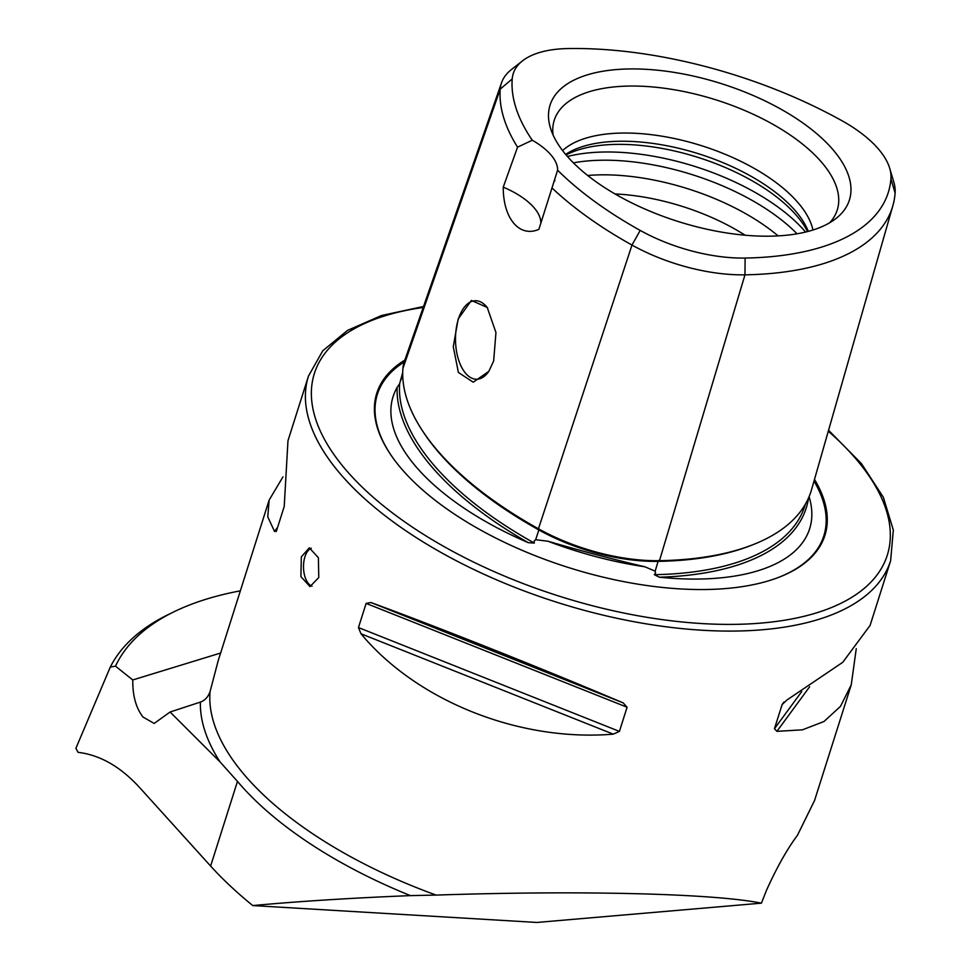 <?xml version="1.0" encoding="UTF-8"?>
<svg xmlns="http://www.w3.org/2000/svg" width="971" height="971" viewBox="0 0 971 971"><rect width="100%" height="100%" fill="white"/><g stroke="black" fill="none" stroke-linecap="round" stroke-linejoin="round"><path stroke-width="1.46" d="M889.679 168.226A108.983 50.152 -162.4 0 0 841.893 120.695A284.442 130.879 17.6 0 0 568.084 48.55A108.983 50.152 17.6 0 0 522.532 60.845L511.341 69.621A117.382 54.012 17.6 0 0 501.558 82.729L404.337 361.552A125.732 57.859 17.6 0 0 402.916 368.397A301.192 138.586 17.6 0 0 538.444 528.782A125.732 57.859 17.6 0 0 659.479 560.68A301.192 138.586 17.6 0 0 811.562 489.627L892.859 205.755A292.841 134.738 17.6 0 0 895.104 193.168A117.382 54.012 -162.4 0 0 893.757 181.856L889.679 168.226A108.983 50.152 -162.4 0 1 890.929 178.737L895.104 193.168M402.722 372.463L399.603 383.8M534.293 543.056A299.687 137.894 17.6 0 1 399.651 383.715L397.139 387.417A301.629 138.792 17.6 0 0 528.321 542.68L534.293 543.056L534.244 540.883L535.664 539.694L548.117 541.284C581.459 550.994 613.721 559.502 644.902 566.785L655.158 571.179L655.559 572.841L654.345 574.686L659.37 577.211A301.629 138.792 17.6 0 0 808.576 497.892M240.347 590.841A402.31 185.109 17.6 0 0 174.003 611.779A402.31 185.109 17.6 0 0 115.488 666.155L110.281 667.077A407.407 187.464 -162.4 0 1 168.299 614.558L174.003 611.779M110.281 667.077L75.896 748.313L78.032 752.331C100.086 754.977 120.647 766.774 139.751 787.699L210.622 866.059L237.47 781.4L220.041 761.895A312.541 143.817 -162.4 0 1 200.39 702.094L170.083 712.01L220.041 761.895M312.043 586.205A19.384 10.159 89 0 1 304.93 556.82A19.384 10.159 89 0 1 311.303 548.19M301.326 556.881L309.348 547.826L318.391 557.767L318.767 577.527L310.004 586.593L300.889 576.64L301.326 556.881M493.656 360.981L495.95 332.543L487.224 307.443L471.384 300.452L458.178 318.986L453.275 346.708L458.397 372.439L473.229 382.21L488.862 371.31L493.656 360.981M487.709 308.147A39.265 20.561 -91 0 0 475.389 300.731A39.265 20.561 -91 0 0 458.397 319.071A39.265 20.561 -91 0 0 458.348 359.112A39.265 20.561 -91 0 0 476.737 379.236A39.265 20.561 -91 0 0 489.044 371.007M528.321 542.68A218.499 100.535 -162.4 0 1 397.139 387.417M809.086 496.703A218.499 100.535 -162.4 0 1 810.931 504.277A218.499 100.535 -162.4 0 1 699.678 579.032A218.499 100.535 -162.4 0 1 659.37 577.211M404.858 360.083A235.079 108.169 17.6 0 0 392.26 456.965A235.079 108.169 17.6 0 0 706.621 589.494A235.079 108.169 17.6 0 0 775.526 578.534A235.079 108.169 17.6 0 0 814.499 479.407M115.488 666.155L132.76 679.955L220.563 653.046M132.76 679.955C132.59 695.673 136.013 708.029 143.004 717.023L154.183 723.444L170.083 712.01M807.556 231.559A139.071 63.989 17.6 0 0 616.257 144.388A139.071 63.989 17.6 0 0 566.093 154.959M808.285 231.365A135.722 62.447 17.6 0 0 619.328 141.256A135.722 62.447 17.6 0 0 565.62 154.389M812.945 230.018A135.722 62.447 17.6 0 0 621.938 133.051A135.722 62.447 17.6 0 0 562.585 150.602M829.683 222.76A148.442 68.298 17.6 0 0 833.009 218.609A148.442 68.298 17.6 0 0 786.17 132.323A148.442 68.298 17.6 0 0 628.965 86.067A148.442 68.298 17.6 0 0 552.766 129.713A148.442 68.298 17.6 0 0 553.094 135.018M629.087 68.953A157.011 72.242 17.6 0 0 550.399 127.869A157.011 72.242 17.6 0 0 770.379 236.171A157.011 72.242 17.6 0 0 836.007 218.475A157.011 72.242 17.6 0 0 804.668 124.252A157.011 72.242 17.6 0 0 629.087 68.953M423.55 306.472L381.53 315.514L347.509 330.407L322.76 350.798L308.475 376.08A305.355 140.504 17.6 0 0 429.862 546.018A305.355 140.504 17.6 0 0 736.94 631.029A305.355 140.504 17.6 0 0 890.613 560.753L870.113 625.373L842.755 662.307L786.813 700.091L782.116 704.582L774.457 728.736L776.897 731.345L802.434 729.828L823.966 721.526L840.473 706.378L851.251 684.822L856.264 648.652M410.405 895.614C351.89 897.981 299.335 901.294 252.739 905.567L536.854 922.45L761.422 903.151C739.963 898.903 703.975 895.917 653.459 894.194C589.033 892.155 516.572 892.446 436.088 895.08L410.405 895.614A310.21 142.737 -162.4 0 1 237.47 781.4M761.422 903.151L766.398 890.528C776.642 867.771 787.008 849.322 797.507 835.194L814.56 800.505L851.251 684.822M282.962 476.87L269.113 500.15L218.159 660.802L210.064 691.595C208.182 696.923 204.954 700.431 200.39 702.094M623.176 702.883C542.813 668.752 440.179 627.909 370.91 602.518L366.128 603.392L358.457 627.557L360.994 633.772C416.947 701.147 519.582 741.99 613.259 734.149L619.425 731.394L627.084 707.228L623.176 702.883L370.91 602.518M269.113 500.15L267.778 516.863L274.55 531.465L276.565 530.627L284.224 506.474L287.974 440.713L308.475 376.08M276.116 531.574L276.565 530.627M890.929 178.737A284.442 130.879 17.6 0 1 745.109 258.055A108.983 50.152 17.6 0 1 640.192 230.418A284.442 130.879 17.6 0 1 557.597 170.192A58.163 26.763 17.6 0 0 532.278 140.237A284.442 130.879 17.6 0 1 512.215 78.942L500.223 89.126A292.841 134.738 17.6 0 0 517.555 147.155L532.278 140.237M522.532 60.845A108.983 50.152 17.6 0 0 512.215 78.942M557.597 170.192L538.893 229.35C519.546 237.846 503.112 218.633 503.245 187.16L517.555 147.155M552.147 188.095A292.841 134.738 17.6 0 0 631.987 245.068A117.382 54.012 17.6 0 0 744.975 274.829A292.841 134.738 17.6 0 0 892.859 205.755M745.121 235.225A135.722 62.447 17.6 0 0 615.007 193.945M501.558 82.729A117.382 54.012 17.6 0 0 500.223 89.126L402.916 368.397M252.739 905.567C236.378 892.179 222.335 879.01 210.622 866.059M540.786 223.439A58.163 26.763 17.6 0 0 503.245 187.16M538.844 528.746A1.942 0.692 -60.9 0 1 538.893 529.899L535.664 539.694M658.945 560.401A1.942 1.02 -91 0 0 658.107 561.311A1.942 1.02 -91 0 0 658.095 561.359A299.299 137.712 17.6 0 0 752.112 545.022M548.117 541.284A220.466 101.445 17.6 0 0 644.902 566.785M404.203 361.965A234.181 107.757 17.6 0 0 392.539 457.353M423.198 307.479A300.512 138.27 17.6 0 0 357.656 482.636A300.512 138.27 17.6 0 0 736.067 624.341A300.512 138.27 17.6 0 0 828.299 431.209M778.111 235.892A149.425 68.759 17.6 0 0 600.187 174.853A149.425 68.759 17.6 0 0 587.661 175.484M797.045 233.805A155.105 71.368 17.6 0 0 601.316 160.227A155.105 71.368 17.6 0 0 573.388 162.849M805.578 232.057A155.105 71.368 17.6 0 0 603.926 152.01A155.105 71.368 17.6 0 0 567.428 156.513M436.088 895.08A305.355 140.504 -162.4 0 1 210.064 691.595M640.192 230.418L631.987 245.068L538.444 528.782M654.345 574.686A299.687 137.894 17.6 0 0 805.396 504.155M422.98 431.537A299.299 137.712 17.6 0 0 538.881 529.948A123.851 56.986 17.6 0 0 658.095 561.359L655.158 571.179M402.722 374.818L400.865 380.159M745.109 258.055L744.975 274.829L659.479 560.68M775.076 578.704A234.181 107.757 17.6 0 0 814.014 481.082M809.668 686.728L776.897 731.345M801.73 691.595L774.457 728.736M783.973 702.045L782.116 704.582M274.55 531.465L277.633 527.265M613.259 734.149L360.994 633.772M619.425 731.394L358.457 627.557M627.084 707.228L366.128 603.392M890.613 560.753L893.332 530.081L883.331 497.225L861.398 463.555L828.566 430.262M554.575 181.225L554.878 180.266"/></g></svg>

